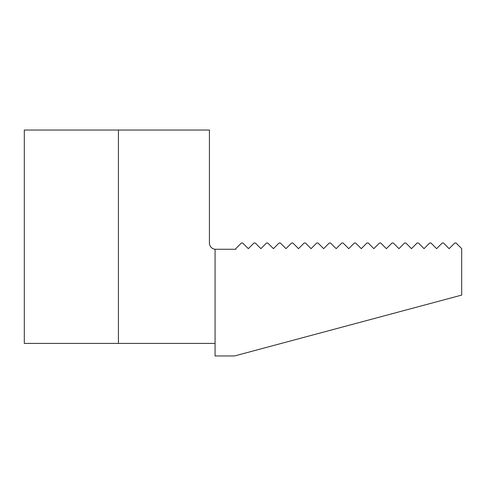 <?xml version="1.0" encoding="UTF-8"?>
<svg xmlns="http://www.w3.org/2000/svg" width="486" height="486" viewBox="0 0 486 486"><rect width="100%" height="100%" fill="white"/><g stroke="black" fill="none" stroke-linecap="round" stroke-linejoin="round"><path stroke-width="0.73" d="M118.432 130.041L118.432 343.408L24.3 343.408L24.3 130.041L209.423 130.041L209.423 243A6.275 6.275 0 0 0 215.073 249.245L215.073 355.959L234.525 355.959L461.7 295.087L461.7 248.65L456.05 243L454.799 243L449.149 248.65L443.499 243L442.248 243L436.598 248.65L430.948 243L429.697 243L424.047 248.65L418.397 243L417.146 243L411.496 248.65L405.846 243L404.595 243L398.945 248.65L393.296 243L392.044 243L386.394 248.65L380.745 243L379.493 243L373.843 248.65L368.194 243L366.942 243L361.292 248.65L355.643 243L354.391 243L348.741 248.65L343.092 243L341.84 243L336.19 248.65L330.541 243L329.289 243L323.64 248.65L317.99 243L316.738 243L311.089 248.65L305.439 243L304.187 243L298.538 248.65L292.888 243L291.636 243L285.987 248.65L280.337 243L279.086 243L273.436 248.65L267.786 243L266.535 243L260.885 248.65L255.235 243L253.984 243L248.334 248.65L242.684 243L241.433 243L235.783 248.65L235.783 249.275L215.699 249.275A6.275 6.275 0 0 1 215.073 249.245M215.073 343.408L118.432 343.408"/></g></svg>
